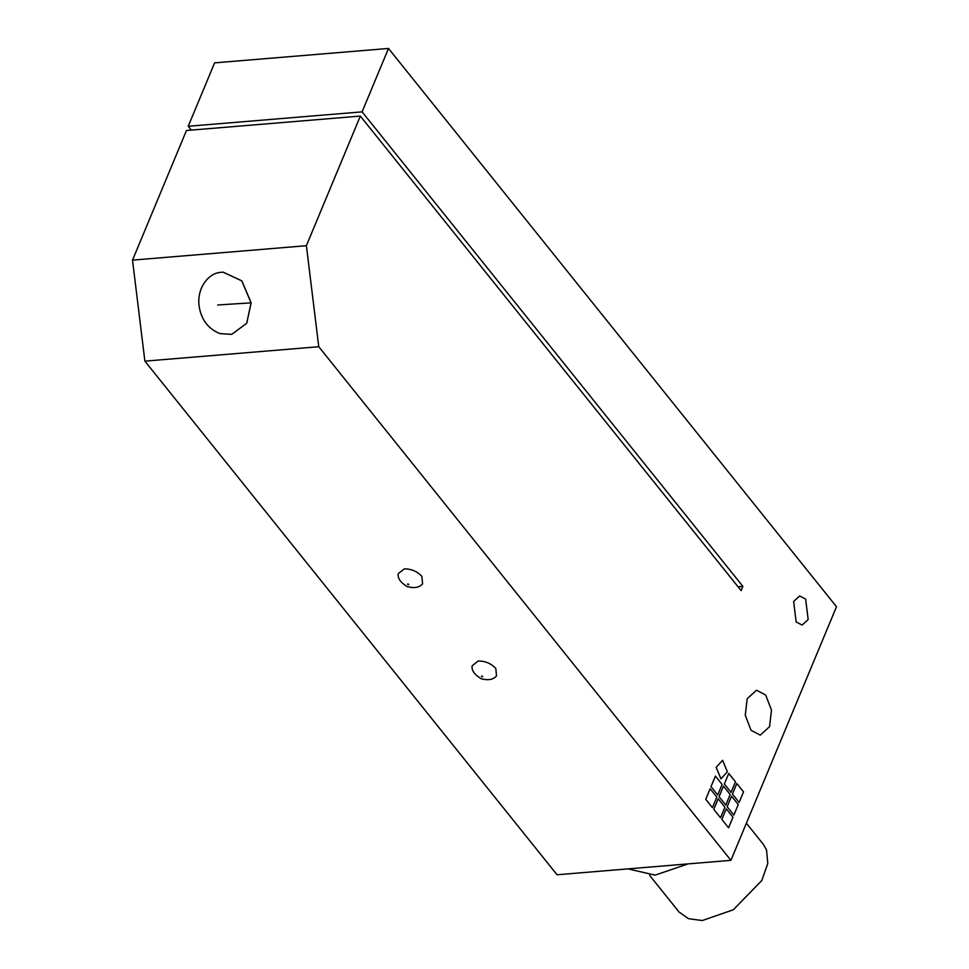 <?xml version="1.0" encoding="UTF-8"?>
<svg xmlns="http://www.w3.org/2000/svg" width="969" height="969" viewBox="0 0 969 969"><rect width="100%" height="100%" fill="white"/><g stroke="black" fill="none" stroke-linecap="round" stroke-linejoin="round"><path stroke-width="1.45" d="M219.527 272.495L223.04 272.107L241.838 280.865L251.153 302.837L246.732 323.307L231.712 334.366L246.683 323.307L251.092 302.849L217.722 304.981M688.123 863.888L655.105 875.14L628.033 868.878M746.384 823.202L763.366 844.362L766.515 849.874L767.787 863.488L761.804 880.506L733.315 909.782L702.271 920.55L688.426 918.66L679.051 912.023L649.654 875.395M793.635 601.47L799.691 595.971L805.651 599.096L808.158 619.566L802.102 625.078L796.143 621.941L793.635 601.47M711.004 786.634L715.401 776.072L722.123 784.442L717.726 795.016L711.004 786.634M717.726 795.016L722.123 784.442L715.401 776.072M713.79 809.369L718.186 798.795L724.909 807.177L720.512 817.739L713.79 809.369M720.512 817.739L724.909 807.177L718.186 798.795M732.419 794.059L736.815 783.485L743.538 791.867L739.129 802.429L732.419 794.059M739.129 802.429L743.526 791.867L736.803 783.485M719.071 796.688L723.468 786.113L730.19 794.495L725.793 805.057L719.071 796.688M725.781 805.057L730.178 794.495L723.468 786.125M727.138 806.741L731.534 796.167L738.257 804.536L733.86 815.111L727.138 806.741M733.848 815.111L738.245 804.549L731.522 796.167M724.352 784.006L728.749 773.444L735.471 781.813L731.074 792.376L724.352 784.006M731.062 792.376L735.459 781.813L728.736 773.444M705.735 799.316L710.132 788.754L716.842 797.124L712.445 807.698L705.735 799.316M712.445 807.698L716.842 797.124L710.12 788.754M721.857 819.411L726.253 808.849L732.976 817.218L728.579 827.792L721.857 819.411M728.567 827.792L732.964 817.218L726.253 808.849M716.164 767.351L722.595 760.277L727.404 771.76L720.972 778.834L716.164 767.351M720.96 778.834L727.392 771.76L722.583 760.277M404.303 568.876C411.292 568.864 417.154 571.359 421.89 576.349L422.581 583.786C419.48 587.517 414.393 588.474 407.319 586.657C400.476 582.502 397.46 578.166 398.247 573.66L404.303 568.876M478.226 660.991C485.203 660.979 491.065 663.474 495.813 668.465L496.503 675.902C493.403 679.632 488.315 680.589 481.242 678.772C474.398 674.618 471.382 670.282 472.169 665.776L478.226 660.991M318.765 346.72L306.386 245.702L132.511 260.128L144.89 361.146L318.765 346.72L730.929 860.339L836.489 606.727L388.496 48.45L362.103 111.859L742.896 586.39L741.14 590.618L360.335 116.074L306.386 245.702M360.335 116.074L186.46 130.5L132.511 260.128M388.496 48.45L214.609 62.864L188.228 126.273L191.293 130.1M144.89 361.146L557.054 874.765L730.929 860.339M747.172 698.71L756.51 690.219L765.704 695.052L771.481 710.083L769.58 726.629L760.241 735.12L751.048 730.287L745.27 715.255L747.172 698.71M738.075 586.79L742.896 586.39M188.228 126.273L362.103 111.859M231.688 334.366L219.915 333.602C207.693 328.624 200.68 318.958 198.899 304.593C197.47 286.824 208.892 273.718 219.478 272.495L222.979 272.119L241.778 280.877L251.092 302.849M408.712 584.246L408.482 584.767C407.077 583.968 407.15 583.786 408.712 584.246M482.635 676.362L482.392 676.883C480.999 676.083 481.072 675.902 482.635 676.362"/></g></svg>
